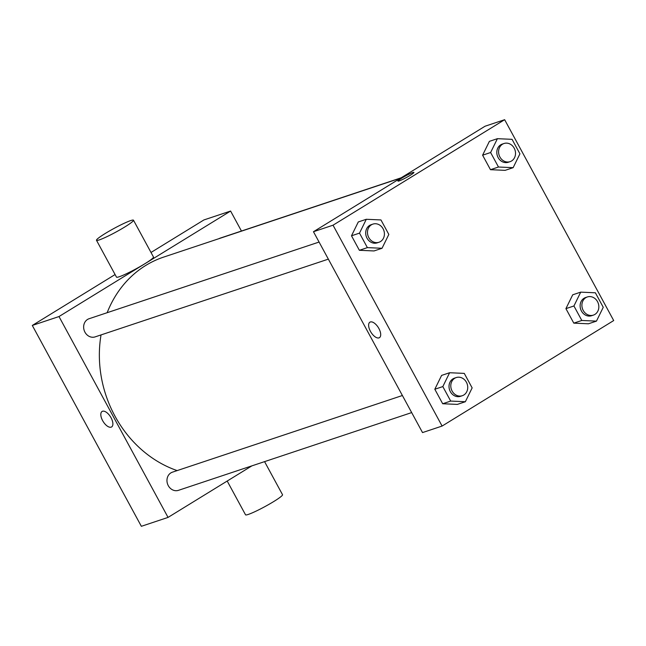 <?xml version="1.0" encoding="UTF-8"?>
<svg xmlns="http://www.w3.org/2000/svg" width="646" height="646" viewBox="0 0 646 646"><rect width="100%" height="100%" fill="white"/><g stroke="black" fill="none" stroke-linecap="round" stroke-linejoin="round"><path stroke-width="0.97" d="M251.916 465.847L168.049 517.406L141.353 526.304L32.3 325.447L115.085 274.55M151.002 252.473L203.902 219.947L230.598 211.048L241.451 231.034M111.072 417.792A9.092 4.369 58.4 0 1 111.613 426.949A9.092 4.369 58.4 0 1 103.126 421.491A9.092 4.369 58.4 0 1 102.084 411.462A9.092 4.369 58.4 0 1 111.072 417.792M168.049 517.406L58.996 316.548L32.3 325.447M218.97 238.657A9.569 8.341 -108.4 0 1 220.189 238.124L401.206 177.779M328.354 259.135L95.14 336.881A9.569 8.341 -108.4 0 1 84.957 332.197A9.569 8.341 -108.4 0 1 89.083 318.728L319.076 242.056M402.393 395.514L172.401 472.178A9.569 8.341 71.6 0 0 170.883 472.888A9.569 8.341 71.6 0 0 167.863 484.791A9.569 8.341 71.6 0 0 178.458 490.338L411.672 412.592M58.996 316.548L230.598 211.048M177.157 470.595A112.913 98.426 -108.4 0 1 114.948 416.097A112.913 98.426 -108.4 0 1 101.034 334.919M107.155 312.704A112.913 98.426 -108.4 0 1 163.616 257.108L400.746 178.062M133.488 220.205L153.482 257.027A21.052 2.059 151.5 0 1 140.537 266.322A21.052 2.059 151.5 0 1 119.252 276.746A21.052 2.059 151.5 0 1 116.482 277.118L96.488 240.296A21.052 2.059 -28.5 0 0 99.258 239.916A21.052 2.059 -28.5 0 0 120.544 229.5A21.052 2.059 -28.5 0 0 133.488 220.205A21.052 2.059 -28.5 0 0 114.003 228.442A21.052 2.059 -28.5 0 0 96.488 240.296M102.092 411.462A9.092 4.369 -121.6 0 0 103.134 421.491A9.092 4.369 -121.6 0 0 111.613 426.949M264.569 461.632L282.528 494.707A21.052 2.059 151.5 0 1 265.013 506.561A21.052 2.059 151.5 0 1 245.528 514.797L227.198 481.044M422.524 432.578L313.463 231.72L485.065 126.22L504.647 119.696L613.7 320.553L442.098 426.053L422.524 432.578M442.098 426.053L333.037 225.196L313.463 231.72M370.352 321.974A9.092 4.369 58.4 0 1 378.645 328.071A9.092 4.369 58.4 0 1 379.428 337.672A9.092 4.369 58.4 0 1 370.949 332.214A9.092 4.369 58.4 0 1 369.908 322.184A9.092 4.369 58.4 0 1 370.352 321.974M588.449 323.791L573.793 323.137L565.92 308.643L572.711 294.802L565.92 308.643L573.793 323.137L588.449 323.791L596.46 321.127L581.804 320.473L573.931 305.978L580.722 292.137L595.378 292.791L603.251 307.286L596.46 321.127M374.026 250.947L359.37 250.293L351.497 235.79L358.288 221.949L351.497 235.79L359.37 250.293L374.026 250.947L382.036 248.274L367.38 247.62L359.507 233.125L366.298 219.285L380.954 219.939L388.827 234.433L382.036 248.274M333.037 225.196L504.647 119.696M457.352 404.396L442.688 403.742L434.815 389.247L441.606 375.407L434.815 389.247L442.688 403.742L457.352 404.396L465.354 401.731L450.698 401.077L442.825 386.583L449.616 372.734L464.272 373.388L472.145 387.891L465.354 401.731M505.132 170.342L490.475 169.688L482.602 155.193L489.393 141.345L482.602 155.193L490.475 169.688L505.132 170.342L513.142 167.669L498.478 167.015L490.613 152.521L497.404 138.68L512.06 139.334L519.933 153.829L513.142 167.669M410.17 175.341A9.092 0.888 151.5 0 1 397.952 181.082A9.092 0.888 151.5 0 1 405.518 175.962A9.092 0.888 151.5 0 1 413.925 172.409A9.092 0.888 151.5 0 1 410.17 175.341M397.952 181.082A9.092 0.888 151.5 0 1 405.518 175.97A9.092 0.888 151.5 0 1 413.933 172.409M379.428 337.664A9.092 4.369 58.4 0 1 370.949 332.214A9.092 4.369 58.4 0 1 369.908 322.176M504.025 143.501L502.241 144.098A9.569 8.341 71.6 0 0 500.731 144.809A9.569 8.341 71.6 0 0 497.703 156.712A9.569 8.341 71.6 0 0 508.297 162.251L510.074 161.661A9.569 8.341 71.6 0 0 514.967 149.945A9.569 8.341 71.6 0 0 504.025 143.501A9.569 8.341 71.6 0 0 502.507 144.211A9.569 8.341 71.6 0 0 499.479 156.114A9.569 8.341 71.6 0 0 510.074 161.661M498.478 167.015L490.475 169.688M490.613 152.521L482.602 155.193M497.404 138.68L489.393 141.345M587.343 296.958L585.567 297.548A9.569 8.341 71.6 0 0 584.049 298.258A9.569 8.341 71.6 0 0 581.02 310.161A9.569 8.341 71.6 0 0 591.615 315.708L593.399 315.111A9.569 8.341 71.6 0 0 598.285 303.402A9.569 8.341 71.6 0 0 587.343 296.958A9.569 8.341 71.6 0 0 585.825 297.669A9.569 8.341 71.6 0 0 582.797 309.571A9.569 8.341 71.6 0 0 593.399 315.111M581.804 320.473L573.793 323.137M573.931 305.978L565.92 308.643M580.722 292.137L572.711 294.802M372.92 224.105L371.143 224.703A9.569 8.341 71.6 0 0 369.625 225.406A9.569 8.341 71.6 0 0 366.597 237.316A9.569 8.341 71.6 0 0 377.191 242.856L378.968 242.266A9.569 8.341 71.6 0 0 383.861 230.549A9.569 8.341 71.6 0 0 372.92 224.105A9.569 8.341 71.6 0 0 371.402 224.816A9.569 8.341 71.6 0 0 368.373 236.719A9.569 8.341 71.6 0 0 378.968 242.266M367.38 247.62L359.37 250.293M359.507 233.125L351.497 235.79M366.298 219.285L358.288 221.949M456.238 377.563L454.461 378.152A9.569 8.341 71.6 0 0 452.943 378.863A9.569 8.341 71.6 0 0 449.915 390.765A9.569 8.341 71.6 0 0 460.509 396.313L462.294 395.715A9.569 8.341 71.6 0 0 467.179 383.999A9.569 8.341 71.6 0 0 456.238 377.563A9.569 8.341 71.6 0 0 454.719 378.273A9.569 8.341 71.6 0 0 451.691 390.176A9.569 8.341 71.6 0 0 462.294 395.715M450.698 401.077L442.688 403.742M442.825 386.583L434.815 389.247M449.616 372.734L441.606 375.407"/></g></svg>
